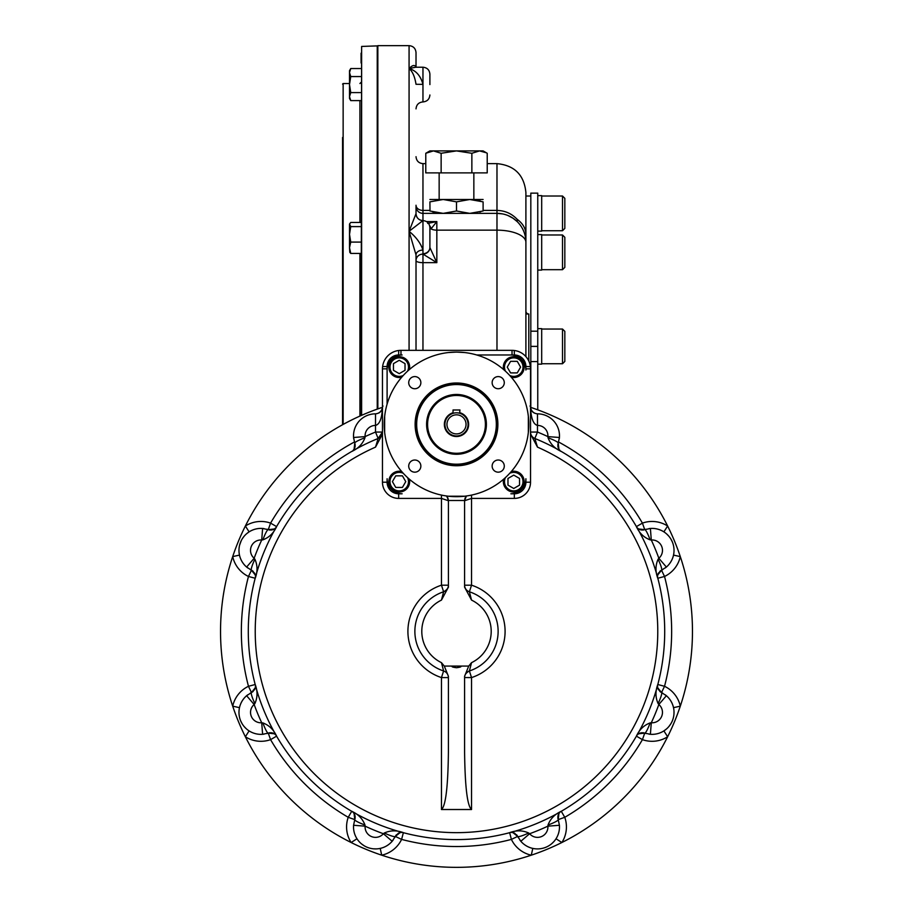 <?xml version="1.0" encoding="UTF-8"?>
<svg xmlns="http://www.w3.org/2000/svg" width="913" height="913" viewBox="0 0 913 913"><rect width="100%" height="100%" fill="white"/><g stroke="black" fill="none" stroke-linecap="round" stroke-linejoin="round"><path stroke-width="1.37" d="M361.069 62.997L361.069 53.171M361.069 415.575L361.628 46.437L361.628 415.324M342.569 270.431L342.569 290.437M342.569 402.348L342.569 422.354M342.569 148.18L342.569 141.435M342.569 137.509L342.569 148.146M342.569 138.331L342.569 142.2M342.569 232.461L342.569 197.162M342.569 177.156L342.569 149.024M342.569 137.452L342.569 424.739M393.457 370.301L393.457 363.625L399.243 360.281L405.03 363.625L405.03 370.301L399.243 373.645L393.457 370.301M409.366 369.56A10.408 10.408 0 0 0 399.243 356.709A10.408 10.408 0 0 0 388.835 367.129A10.408 10.408 0 0 0 401.686 377.24M407.575 371.157A9.256 9.256 0 0 0 399.243 357.873A9.256 9.256 0 0 0 390.228 369.194A9.256 9.256 0 0 0 403.272 375.46M402.428 487.416L395.74 487.416L392.407 481.63L395.74 475.844L402.428 475.844L405.76 481.63L402.428 487.416M401.686 471.507A10.408 10.408 0 0 0 388.835 481.63A10.408 10.408 0 0 0 399.243 492.039A10.408 10.408 0 0 0 409.366 479.199M403.272 473.299A9.256 9.256 0 0 0 389.988 481.63A9.256 9.256 0 0 0 401.309 490.658A9.256 9.256 0 0 0 407.575 477.602M519.543 478.458L519.543 485.134L513.757 488.478L507.97 485.134L507.97 478.458L513.757 475.114L519.543 478.458M503.634 479.199A10.408 10.408 0 0 0 513.757 492.039A10.408 10.408 0 0 0 524.165 481.63A10.408 10.408 0 0 0 511.314 471.507M505.425 477.602A9.256 9.256 0 0 0 513.757 490.886A9.256 9.256 0 0 0 522.772 479.565A9.256 9.256 0 0 0 509.728 473.299M510.572 361.343L517.26 361.343L520.593 367.129L517.26 372.903L510.572 372.903L507.24 367.129L510.572 361.343M511.314 377.24A10.408 10.408 0 0 0 524.165 367.129A10.408 10.408 0 0 0 513.757 356.709A10.408 10.408 0 0 0 503.634 369.56M509.728 375.46A9.256 9.256 0 0 0 523.012 367.129A9.256 9.256 0 0 0 511.691 358.101A9.256 9.256 0 0 0 505.425 371.157M459.604 413.235L459.969 409.983L453.031 409.983L453.031 413.349L453.75 413.144M456.5 412.813A11.572 11.572 0 0 0 446.48 430.16A11.572 11.572 0 0 0 466.52 430.16A11.572 11.572 0 0 0 456.5 412.813L457.778 412.881M456.5 414.833A9.541 9.541 0 0 0 448.237 429.144A9.541 9.541 0 0 0 464.763 429.144A9.541 9.541 0 0 0 456.5 414.833M456.5 395.466A28.919 28.919 0 0 0 431.461 438.833A28.919 28.919 0 0 0 481.539 438.833A28.919 28.919 0 0 0 456.5 395.466M458.908 413.064L457.938 412.904M456.5 464.888A40.514 40.514 0 0 1 421.418 404.117A40.514 40.514 0 0 1 491.582 404.117A40.514 40.514 0 0 1 456.5 464.888M456.5 465.756A41.382 41.382 0 0 1 420.665 403.683A41.382 41.382 0 0 1 492.335 403.683A41.382 41.382 0 0 1 456.5 465.756M456.5 453.407A29.033 29.033 0 0 1 431.358 409.857A29.033 29.033 0 0 1 481.642 409.857A29.033 29.033 0 0 1 456.5 453.407M456.5 454.275A29.901 29.901 0 0 1 430.605 409.423A29.901 29.901 0 0 1 482.395 409.423A29.901 29.901 0 0 1 456.5 454.275M510.869 493.785A15.042 15.042 0 0 0 525.899 478.743L525.899 482.212A11.572 11.572 0 0 1 514.339 493.785L510.869 493.785M397.566 355.031L402.131 354.974A15.042 15.042 0 0 0 387.101 370.016L387.101 404.139L387.101 366.547L382.615 366.558A18.511 18.511 0 0 1 398.684 350.489L398.661 354.974L396.379 355.203M525.854 365.44L525.899 370.016A15.042 15.042 0 0 0 510.869 354.974L476.746 354.974L514.339 354.974L514.316 350.489A18.511 18.511 0 0 1 530.385 366.558L525.899 366.547L525.671 364.253M387.101 478.743A15.042 15.042 0 0 0 402.131 493.785L398.661 493.785A11.572 11.572 0 0 1 387.101 482.212L387.101 478.743M414.787 376.59A6.071 6.071 0 0 0 409.526 385.697A6.071 6.071 0 0 0 420.048 385.697A6.071 6.071 0 0 0 414.787 376.59M504.284 382.661A6.071 6.071 0 0 0 498.213 376.59A6.071 6.071 0 0 0 492.141 382.661A6.071 6.071 0 0 0 498.213 388.733A6.071 6.071 0 0 0 504.284 382.661M498.213 472.169A6.071 6.071 0 0 0 504.284 466.087A6.071 6.071 0 0 0 498.213 460.015A6.071 6.071 0 0 0 492.141 466.087A6.071 6.071 0 0 0 498.213 472.169M408.716 466.087A6.071 6.071 0 0 0 414.787 472.169A6.071 6.071 0 0 0 420.859 466.087A6.071 6.071 0 0 0 414.787 460.015A6.071 6.071 0 0 0 408.716 466.087M464.591 352.544L456.5 352.087A72.298 72.298 0 0 0 393.891 460.529A72.298 72.298 0 0 0 519.109 460.529A72.298 72.298 0 0 0 456.5 352.087L448.409 352.544M448.409 496.216L464.591 496.216M384.658 416.282L384.658 432.477M528.342 432.477L528.342 416.282M468.723 666.079L444.277 666.079L448.409 676.282L448.409 752.141C447.986 786.926 445.67 806.042 441.458 809.511L471.542 809.511C467.33 806.042 465.014 786.926 464.591 752.141L464.591 676.282L468.723 666.079L471.542 662.655L469.385 670.975A6.939 6.939 0 0 0 464.591 677.583A6.939 6.939 0 0 1 464.626 676.921M465.128 674.924A6.939 6.939 0 0 0 464.843 675.768M441.458 809.511L441.458 677.583L448.409 677.583A6.939 6.939 0 0 0 443.615 670.975L441.458 662.655A34.705 34.705 0 0 1 441.458 600.103L443.615 591.784A6.939 6.939 0 0 0 448.409 585.187L448.397 587.287L448.409 585.199A6.939 6.939 0 0 1 448.374 585.849M444.277 666.079L441.458 662.655M471.542 809.511L471.542 677.583L469.385 670.975A41.644 41.644 0 0 0 469.385 591.784L471.542 585.187L464.591 585.187A6.939 6.939 0 0 1 464.591 585.187A6.939 6.939 0 0 0 469.385 591.784L471.542 600.103A34.705 34.705 0 0 1 471.542 662.655M469.385 670.975C466.052 672.767 464.455 674.958 464.591 677.572L471.542 677.583A48.583 48.583 0 0 0 471.542 585.187L471.542 498.407L464.591 500.723L464.591 587.15L471.542 600.103M466.463 495.987L464.603 500.495L465.79 496.843M464.591 500.712L464.591 500.712A6.939 6.939 0 0 1 464.603 500.495L448.409 500.495A6.939 6.939 0 0 1 448.409 500.723L448.409 587.15L441.458 600.103M447.21 496.843L448.397 500.495L447.872 498.064M446.537 495.987L448.249 499.285M443.615 591.784C446.948 590.003 448.545 587.801 448.409 585.199L441.458 585.187A48.583 48.583 0 0 0 441.458 677.583L443.615 670.975A41.644 41.644 0 0 1 443.615 591.784L441.458 585.187L441.458 498.407L448.409 500.723M447.872 587.835A6.939 6.939 0 0 0 448.157 587.002M456.5 666.079C450.68 666.342 450.691 666.889 456.511 667.734C462.32 666.889 462.309 666.342 456.5 666.079M252.159 692.18A6.939 6.939 0 0 0 253.175 691.403M254.465 689.806A6.939 6.939 0 0 0 254.967 688.744M255.149 688.208A6.939 6.939 0 0 0 255.423 686.291M255.195 684.567L255.184 684.522A6.939 6.939 0 0 0 255.184 684.522L248.473 686.291L251.463 692.556A11.572 1.655 64.5 0 0 254.887 703.558C257.626 697.452 257.717 691.107 255.184 684.522C256.473 686.747 255.241 689.429 251.463 692.556L255.252 687.809M357.953 840.188L356.972 838.773L351.128 842.516A235.965 235.965 0 0 1 232.701 706.16L239.468 707.655A21.98 21.98 0 0 1 247.72 694.827M250.208 693.207A21.98 21.98 0 0 1 251.337 692.613M239.468 707.655L239.172 709.344M240.633 720.791L242.15 723.792M244.091 726.497L246.396 728.871L244.091 726.508M519.942 840.165A21.98 21.98 0 0 0 532.781 848.405L531.286 855.184A235.965 235.965 0 0 1 351.128 842.516A28.919 28.919 0 0 1 348.23 817.306A215.148 215.148 0 0 1 270.579 739.644L268.262 733.105C273.135 732.648 275.909 733.664 276.582 736.152A6.939 6.939 0 0 1 276.582 736.152L270.579 739.644A28.919 28.919 0 0 1 245.369 736.757L249.101 730.902A21.98 21.98 0 0 0 264.005 734.143M268.125 733.15A21.98 21.98 0 0 1 266.904 733.538M269.015 732.888A6.939 6.939 0 0 1 270.282 732.717M271.104 732.728A6.939 6.939 0 0 1 271.743 732.808M272.325 732.934A6.939 6.939 0 0 1 273.432 733.322M273.946 733.584A6.939 6.939 0 0 1 275.486 734.737M354.997 818.858A6.939 6.939 0 0 0 355.168 817.591M355.157 816.781A6.939 6.939 0 0 0 355.077 816.131M354.952 815.56A6.939 6.939 0 0 0 354.564 814.453M354.301 813.94A6.939 6.939 0 0 0 353.148 812.399M351.767 811.326L351.722 811.303A6.939 6.939 0 0 0 351.722 811.303L348.23 817.306L354.78 819.612A11.572 1.655 19.5 0 0 354.769 819.623L354.769 819.623A11.572 1.655 19.5 0 0 364.972 824.987C362.587 818.733 358.17 814.168 351.722 811.303C354.221 811.977 355.237 814.738 354.78 819.612L353.582 825.284L365.109 826.151L364.972 824.987M364.104 845.735L361.388 843.795L364.07 845.723M373.565 848.839L376.875 848.885L373.565 848.839M648.995 734.143A21.98 21.98 0 0 0 663.899 730.902L667.631 736.757A235.965 235.965 0 0 1 531.286 855.184A28.919 28.919 0 0 1 511.406 839.401A215.148 215.148 0 0 1 401.594 839.401L395.329 836.422A11.572 1.655 -154.5 0 1 395.329 836.422C398.456 832.645 401.127 831.401 403.363 832.69A6.939 6.939 0 0 1 403.363 832.69L401.594 839.401A28.919 28.919 0 0 1 381.714 855.184L380.219 848.405A21.98 21.98 0 0 0 393.058 840.165M395.261 836.548A21.98 21.98 0 0 1 394.667 837.678M395.706 835.726A6.939 6.939 0 0 1 396.482 834.71M398.068 833.421A6.939 6.939 0 0 1 399.141 832.907M399.677 832.736A6.939 6.939 0 0 1 401.583 832.462M517.294 835.726A6.939 6.939 0 0 0 516.518 834.71M514.932 833.421A6.939 6.939 0 0 0 513.859 832.907M513.323 832.736A6.939 6.939 0 0 0 511.417 832.462M509.682 832.679L509.637 832.69A6.939 6.939 0 0 0 509.637 832.69L511.406 839.401L517.671 836.411A11.572 1.655 -25.5 0 0 517.671 836.422L517.671 836.422A11.572 1.655 -25.5 0 0 528.673 832.998C522.567 830.259 516.222 830.157 509.637 832.69C511.873 831.401 514.544 832.645 517.671 836.411L512.935 832.633M518.333 837.678A21.98 21.98 0 0 1 517.739 836.548M532.781 848.405L534.47 848.713M551.623 843.795L553.986 841.489L551.623 843.795M665.28 567.943A21.98 21.98 0 0 0 673.532 555.104L680.299 556.599A235.965 235.965 0 0 1 667.631 736.757A28.919 28.919 0 0 1 642.421 739.644A215.148 215.148 0 0 1 564.77 817.306L558.22 819.612C557.763 814.738 558.779 811.977 561.278 811.303A6.939 6.939 0 0 1 561.278 811.303L564.77 817.306A28.919 28.919 0 0 1 561.872 842.516L556.028 838.773L555.081 840.143M558.003 818.858A6.939 6.939 0 0 1 557.832 817.591M557.843 816.781A6.939 6.939 0 0 1 557.923 816.131M558.048 815.56A6.939 6.939 0 0 1 558.436 814.453M558.699 813.94A6.939 6.939 0 0 1 559.852 812.399M643.985 732.888A6.939 6.939 0 0 0 642.718 732.717M641.896 732.728A6.939 6.939 0 0 0 641.257 732.808M640.675 732.934A6.939 6.939 0 0 0 639.568 733.322M639.054 733.584A6.939 6.939 0 0 0 637.514 734.737M636.452 736.118L636.418 736.152A6.939 6.939 0 0 0 636.418 736.152L642.421 739.644L644.738 733.105A11.572 1.655 -70.5 0 0 650.102 722.913C643.848 725.299 639.283 729.704 636.418 736.152C637.091 733.664 639.865 732.648 644.738 733.105L638.712 733.79M646.096 733.538A21.98 21.98 0 0 1 644.875 733.15M663.899 730.902L666.581 728.882M668.909 726.497L670.838 723.815M673.954 714.32L673.999 711.01L673.954 714.32M531.56 407.677L531.583 407.677A235.965 235.965 0 0 1 680.299 556.599A28.919 28.919 0 0 1 664.527 576.468A215.148 215.148 0 0 1 664.527 686.291L661.537 692.556C657.759 689.429 656.527 686.747 657.817 684.522A6.939 6.939 0 0 1 657.817 684.522L664.527 686.291A28.919 28.919 0 0 1 680.299 706.16L673.532 707.655A21.98 21.98 0 0 0 665.28 694.827M661.663 692.613A21.98 21.98 0 0 1 662.792 693.207M660.841 692.18A6.939 6.939 0 0 1 659.825 691.403M658.535 689.806A6.939 6.939 0 0 1 658.033 688.744M657.851 688.208A6.939 6.939 0 0 1 657.577 686.291M660.841 570.591A6.939 6.939 0 0 0 659.825 571.367M658.535 572.953A6.939 6.939 0 0 0 658.033 574.015M657.851 574.562A6.939 6.939 0 0 0 657.577 576.468M657.817 578.249L657.805 578.191A6.939 6.939 0 0 0 657.817 578.249L664.527 576.468L661.537 570.214A11.572 1.655 -115.5 0 0 661.537 570.203A11.572 1.655 -115.5 0 0 658.113 559.213C655.374 565.318 655.283 571.664 657.817 578.249C656.527 576.012 657.759 573.33 661.537 570.214L657.748 574.95M662.792 569.552A21.98 21.98 0 0 1 661.663 570.146M673.532 555.104L673.828 553.415M672.367 541.968L670.85 538.978M668.909 536.262L666.604 533.9L668.909 536.262M558.653 441.789A21.98 21.98 0 0 1 558.596 442.006A215.148 215.148 0 0 1 642.421 523.115L644.738 529.654C639.865 530.111 637.091 529.095 636.418 526.607A6.939 6.939 0 0 1 636.418 526.607L642.421 523.115A28.919 28.919 0 0 1 667.631 526.014L663.899 531.857A21.98 21.98 0 0 0 648.995 528.616M644.875 529.608A21.98 21.98 0 0 1 646.096 529.232M643.985 529.882A6.939 6.939 0 0 1 642.718 530.054M641.896 530.031A6.939 6.939 0 0 1 641.257 529.951M640.675 529.837A6.939 6.939 0 0 1 639.568 529.437M639.054 529.186A6.939 6.939 0 0 1 637.514 528.022M530.008 405.977L530.533 406.901C530.944 411.112 533.26 413.418 537.472 413.84A21.98 21.98 0 0 1 559.27 438.891M269.015 529.882A6.939 6.939 0 0 0 270.282 530.054M271.104 530.031A6.939 6.939 0 0 0 271.743 529.951M272.325 529.837A6.939 6.939 0 0 0 273.432 529.437M273.946 529.186A6.939 6.939 0 0 0 275.486 528.022M276.548 526.653L276.582 526.607A6.939 6.939 0 0 0 276.582 526.607L270.579 523.115L268.262 529.654A11.572 1.655 109.5 0 0 262.898 539.845C269.152 537.472 273.717 533.055 276.582 526.607C275.909 529.095 273.135 530.111 268.262 529.654L274.288 528.981M245.369 736.757A235.965 235.965 0 0 1 232.701 706.16A235.965 235.965 0 0 0 245.369 736.757A235.965 235.965 0 0 1 245.369 526.014L249.101 531.857A21.98 21.98 0 0 1 264.005 528.616M266.904 529.232A21.98 21.98 0 0 1 268.125 529.608M249.101 531.857L246.419 533.877M244.091 536.262L242.162 538.955M241.317 540.473L239.594 545.152M232.701 706.16A28.919 28.919 0 0 1 248.473 686.291A215.148 215.148 0 0 1 248.473 576.468L251.463 570.214A11.572 1.655 -64.5 0 1 251.463 570.203L251.463 570.214C255.241 573.33 256.473 576.012 255.184 578.249L255.195 578.191A6.939 6.939 0 0 1 255.184 578.249L248.473 576.468A28.919 28.919 0 0 1 232.701 556.599L239.468 555.104A21.98 21.98 0 0 0 247.72 567.943M251.337 570.146A21.98 21.98 0 0 1 250.208 569.552M252.159 570.591A6.939 6.939 0 0 1 253.175 571.367M254.465 572.953A6.939 6.939 0 0 1 254.967 574.015M255.149 574.562A6.939 6.939 0 0 1 255.423 576.468M232.701 556.599A235.965 235.965 0 0 1 245.369 526.014A235.965 235.965 0 0 0 232.701 556.599A235.965 235.965 0 0 1 245.369 526.014A28.919 28.919 0 0 1 270.579 523.115A215.148 215.148 0 0 1 354.404 442.006L354.769 443.147A11.572 1.655 -19.5 0 1 354.769 443.147L353.582 437.487A21.98 21.98 0 0 1 375.517 413.84L375.528 425.412C379.705 424.317 382.011 418.222 382.467 407.118L382.992 405.977M381.44 407.677L381.417 407.677A235.965 235.965 0 0 0 245.369 526.014M454.354 395.42A235.965 235.965 0 0 1 458.646 395.42A235.965 235.965 0 0 0 454.354 395.42A235.965 235.965 0 0 1 458.646 395.42M255.252 574.95L251.463 570.214L246.624 567.053L254.156 558.277L254.887 559.213A11.572 1.655 -64.5 0 0 251.463 570.203L246.624 567.053A21.98 21.98 0 0 1 262.602 528.467L261.723 539.994L262.898 539.845M262.602 528.467L268.262 529.654L262.602 528.467M254.887 559.213C257.626 565.318 257.717 571.664 255.184 578.249M274.288 733.79L268.262 733.105L262.602 734.303L261.723 722.765L262.898 722.913A11.572 1.655 -109.5 0 0 268.262 733.105L262.602 734.303A21.98 21.98 0 0 1 246.624 695.717L254.156 704.494L254.887 703.558M246.624 695.717L251.463 692.556L246.624 695.717M262.898 722.913C269.152 725.299 273.717 729.704 276.582 736.152L276.548 736.118M384.327 832.998A11.572 1.655 -154.5 0 0 395.329 836.422L392.168 841.261L383.392 833.729L384.327 832.998C390.433 830.259 396.778 830.157 403.363 832.69L403.318 832.679M400.065 832.633L395.329 836.422L392.168 841.261A21.98 21.98 0 0 1 353.582 825.284L354.769 819.623L354.096 813.586M558.904 813.586L558.231 819.623L559.418 825.284L547.891 826.151L548.028 824.987A11.572 1.655 160.5 0 0 558.231 819.623L558.231 819.623A11.572 1.655 160.5 0 0 558.22 819.612L559.418 825.284A21.98 21.98 0 0 1 520.832 841.261L529.608 833.729L528.673 832.998M520.832 841.261L517.671 836.411L520.832 841.261M548.028 824.987C550.413 818.733 554.83 814.168 561.278 811.303L561.233 811.326M657.748 687.809L661.537 692.556L666.376 695.717L658.844 704.494L658.113 703.558A11.572 1.655 115.5 0 0 661.537 692.556L666.376 695.717A21.98 21.98 0 0 1 650.398 734.303L651.277 722.765L650.102 722.913M650.398 734.303L644.738 733.105L650.398 734.303M658.113 703.558C655.374 697.452 655.283 691.107 657.817 684.522L657.805 684.567M638.712 528.981L644.738 529.654L650.398 528.467L651.277 539.994L650.102 539.845A11.572 1.655 70.5 0 0 644.738 529.654L650.398 528.467A21.98 21.98 0 0 1 666.376 567.053L658.844 558.277L658.113 559.213M666.376 567.053L661.537 570.214L666.376 567.053M650.102 539.845C643.848 537.472 639.283 533.055 636.418 526.607L636.452 526.653M537.152 413.84L537.472 413.84A6.939 6.939 0 0 1 537.472 413.84A21.98 21.98 0 0 1 559.418 437.487L558.22 443.147A11.572 1.655 -160.5 0 0 558.231 443.147L558.231 443.147A11.572 1.655 -160.5 0 0 548.028 437.784C550.413 444.038 554.83 448.591 561.278 451.456L561.278 451.456C558.779 450.794 557.763 448.021 558.22 443.147L558.596 442.006M558.904 449.173L558.231 443.147L559.418 437.487L547.891 436.608L548.028 437.784M530.556 406.353A6.939 6.939 0 0 0 530.533 406.901L530.533 407.118C530.989 418.222 533.295 424.317 537.472 425.412L537.472 413.84L537.495 425.412A18.511 18.511 0 0 1 537.472 425.412A10.408 10.408 0 0 1 547.891 436.608A215.148 215.148 0 0 0 537.472 432.054L530.533 432.054A6.939 6.939 0 0 0 534.858 438.48L537.472 447.119A201.271 201.271 0 0 1 615.305 755.04A201.271 201.271 0 0 1 297.695 755.04A201.271 201.271 0 0 1 375.528 447.119L378.142 438.48L375.528 432.054L382.467 432.054A6.939 6.939 0 0 1 378.142 438.48L382.467 432.066A6.939 6.939 0 0 1 382.444 432.705M375.848 413.84L375.528 413.84A21.98 21.98 0 0 1 375.528 413.84A6.939 6.939 0 0 1 375.517 413.84C379.74 413.418 382.056 411.112 382.467 406.901L382.467 406.901M353.73 438.891A21.98 21.98 0 0 1 353.582 437.487L365.109 436.608L364.972 437.784C362.587 444.038 358.17 448.591 351.722 451.456L351.767 451.433M382.319 408.339C381.189 411.672 378.918 413.509 375.528 413.84L375.505 425.412A18.511 18.511 0 0 1 375.505 425.412L375.528 432.054A215.148 215.148 0 0 0 365.109 436.608A10.408 10.408 0 0 1 375.505 425.412M351.722 451.456C354.221 450.794 355.237 448.021 354.78 443.147A11.572 1.655 -19.5 0 1 364.972 437.784M375.528 447.119L382.467 434.074L382.467 368.852A18.511 18.511 0 0 1 382.615 366.558A18.511 18.511 0 0 0 382.467 368.852L387.101 368.852M400.978 354.974L400.978 350.352A18.511 18.511 0 0 0 398.684 350.489A18.511 18.511 0 0 1 400.978 350.352L512.022 350.352A18.511 18.511 0 0 1 514.316 350.489A18.511 18.511 0 0 0 512.022 350.352L512.022 354.974M525.899 368.852L530.533 368.852A18.511 18.511 0 0 0 530.385 366.558A18.511 18.511 0 0 1 530.533 368.852L530.533 434.063L537.472 447.119M382.273 433.721A6.939 6.939 0 0 1 381.851 434.919M380.527 436.871A6.939 6.939 0 0 1 379.625 437.658M379.203 412.79A6.939 6.939 0 0 0 379.785 412.379M380.424 411.82A6.939 6.939 0 0 0 380.767 411.455L379.363 412.687M381.782 409.914A6.939 6.939 0 0 0 382.444 406.353M382.433 406.171A6.939 6.939 0 0 0 382.421 406.114L382.467 406.821M354.997 443.901L355.168 445.167M355.157 445.978L355.077 446.628M354.952 447.199L354.564 448.317M354.301 448.831L353.148 450.36M558.003 443.901L557.832 445.167M557.843 445.978L557.923 446.628M558.048 447.199L558.436 448.317M558.699 448.831L559.852 450.36M533.797 412.79A6.939 6.939 0 0 1 533.215 412.379M398.661 354.974A11.572 11.572 0 0 0 387.101 366.547L387.146 365.44M525.899 366.547A11.572 11.572 0 0 0 514.339 354.974L515.434 355.031M537.472 425.412L537.472 432.054L534.858 438.48A208.21 208.21 0 0 1 621.97 757.756A208.21 208.21 0 0 1 291.03 757.756A208.21 208.21 0 0 1 378.142 438.48M667.631 526.014A235.965 235.965 0 0 1 680.299 556.599A235.965 235.965 0 0 0 667.631 526.014A235.965 235.965 0 0 1 680.299 556.599M680.299 706.16A235.965 235.965 0 0 1 667.631 736.757A235.965 235.965 0 0 0 680.299 706.16A235.965 235.965 0 0 1 667.631 736.757M561.872 842.516A235.965 235.965 0 0 1 531.286 855.184A235.965 235.965 0 0 0 561.872 842.516A235.965 235.965 0 0 1 531.286 855.184M381.714 855.184A235.965 235.965 0 0 1 351.128 842.516A235.965 235.965 0 0 0 381.714 855.184A235.965 235.965 0 0 1 351.128 842.516M429.897 210.994C429.897 214.121 429.897 214.121 429.897 210.994L443.193 213.368L469.807 213.368L483.103 210.994C483.103 214.121 483.103 214.121 483.103 210.994L483.103 201.864L469.807 199.491L456.5 201.864L443.193 199.491L429.897 201.864C429.897 198.749 429.897 198.749 429.897 201.864L430.012 211.04M429.897 213.368L443.193 213.368L456.5 210.994L469.807 213.368L483.103 213.368M429.897 199.491L483.103 199.491M483.103 201.864C483.103 198.749 483.103 198.749 483.103 201.864L483.103 201.864M475.913 200.027L480.592 201.1M437.087 212.843L432.408 211.77M480.683 211.748L479.827 211.976M456.5 210.994L456.5 201.864M562.511 329.045L562.511 363.739L564.827 361.434L564.827 331.351L562.511 329.045L541.694 329.045M562.511 234.983L562.511 269.689L564.827 267.372L564.827 237.3L562.511 234.983L541.694 234.983M562.511 196.021L562.511 230.727L564.827 228.41L564.827 198.338L562.511 196.021L541.694 196.021M537.757 234.573L541.694 234.573L541.694 270.088L537.757 270.088M537.757 195.622L541.694 195.622L541.694 231.126L537.757 231.126M537.757 328.634L541.694 328.634L541.694 364.15L537.757 364.15M349.508 72.561L350.74 76.555L349.508 84.578L349.508 98.456L350.74 100.601L361.069 100.601M349.542 95.899L349.668 95.18M349.747 94.861L350.238 93.56M349.508 72.549L350.74 68.543L349.508 70.689L349.508 84.578L350.74 92.59L349.508 96.595L350.74 100.601M349.542 71.853L349.668 71.157M349.747 70.826L350.307 69.365M350.74 68.543L361.069 68.543M350.74 76.555L361.069 76.555M350.74 92.59L361.069 92.59M361.069 222.464L350.74 222.464L349.508 224.062L350.74 226.607L349.508 234.356L349.508 228.124M350.74 253.426L349.508 247.754L349.508 234.356L350.74 242.093L349.508 247.754L349.793 252.319L350.74 253.426L361.069 253.426M349.508 224.541L349.508 234.356M350.74 226.607L361.069 226.607M350.74 242.093L361.069 242.093M441.139 153.281L456.5 150.907L479.542 150.907L471.861 153.281L456.5 150.907L429.897 150.907L425.778 153.281L425.778 172.888L441.139 172.888L441.139 153.281L433.458 150.907L425.778 153.281M429.589 151.547L430.434 151.307M483.057 151.444L485.739 152.494L483.068 151.444M486.252 152.756L479.542 150.907L483.103 150.907L487.222 153.281L487.222 172.888L441.139 172.888M439.153 199.491L439.153 172.888M471.861 153.281L471.861 172.888M530.818 331.179L530.818 193.134L537.757 193.134L537.757 331.179L530.818 331.179L530.818 407.255M537.757 409.846L537.757 361.605L530.818 361.605M537.757 361.605L537.757 346.392L530.818 346.392M537.757 346.392L537.757 331.179M525.899 196.021L530.818 196.021M525.899 194.572L525.899 314.004L528.798 314.004A2.887 2.887 0 0 1 525.899 311.116A2.887 2.887 0 0 0 528.798 314.004L528.798 361.034M416.294 67.288L416.02 67.208C414.799 64.583 412.482 65.028 409.07 68.543L415.746 67.22L409.07 68.543L409.07 45.65L377.845 45.65L377.845 408.91M487.222 163.632L496.98 163.632C514.544 165.344 524.188 174.988 525.899 192.552L525.899 234.424A28.919 21.045 180 0 0 517.226 219.382L517.226 221.631L513.015 218.218M525.899 356.618L525.899 234.424M429.897 227.794A6.939 6.06 167.4 0 1 429.932 228.49L429.897 247.537A6.939 6.459 -6.6 0 1 422.97 254.099L422.959 262.659A6.939 2.1 180 0 1 416.02 260.559A6.939 6.459 180 0 1 422.959 254.099L436.836 262.659L436.836 230.156L496.98 230.156A28.919 12.131 180 0 1 525.899 242.287A28.919 28.919 0 0 0 496.98 213.368L422.959 213.368A6.939 6.939 0 0 1 416.02 206.429L416.02 213.653A6.939 6.939 180 0 0 422.959 220.592L409.07 231.309C416.031 236.935 420.665 243.189 422.959 250.071A6.939 4.85 180 0 0 416.02 254.91L416.02 254.91A6.939 4.85 180 0 1 416.02 254.91L416.02 255.594L416.02 254.921A6.939 4.85 180 0 0 416.02 254.921L409.07 231.309L409.07 350.352M409.07 45.65C413.292 46.061 415.609 48.378 416.02 52.589L416.02 67.014M429.646 225.682A6.939 5.912 93.8 0 1 431.05 228.855L436.836 221.574L427.672 223.411M426.508 221.574L436.836 221.574L436.836 230.156A6.939 2.91 0 0 1 431.05 228.855L429.932 228.49M416.02 156.694C416.431 160.905 418.736 163.222 422.959 163.632L422.959 253.711A6.939 6.311 0 0 0 429.897 247.412L429.897 228.182M429.897 247.537L436.836 262.659L422.959 262.659L422.959 350.352M429.897 84.578L429.897 74.158C429.487 69.947 427.17 67.63 422.959 67.22C427.17 67.63 429.487 69.947 429.897 74.158M429.897 227.531C429.487 223.32 427.17 221.003 422.959 220.592C418.736 220.181 416.431 217.865 416.02 213.653L409.07 231.309L409.07 68.543C412.482 71.351 414.799 76.589 416.02 84.281L416.02 84.247M416.02 84.281L422.959 84.373C420.665 75.813 416.031 70.541 409.07 68.543M416.02 254.921L416.02 350.352M496.98 350.352L496.98 210.412C505.015 210.618 511.759 213.608 517.226 219.382M377.24 409.127L377.24 45.89L377.845 46.472M349.508 83.528L343.14 83.528L343.14 424.431M359.916 416.088L359.916 253.426M359.916 222.464L359.916 100.601M453.031 412.744A12.143 12.143 0 0 0 446.617 431.438A12.143 12.143 0 0 0 466.383 431.438A12.143 12.143 0 0 0 459.969 412.744M456.5 464.203A39.818 39.818 0 0 1 422.011 404.47A39.818 39.818 0 0 1 490.989 404.47A39.818 39.818 0 0 1 456.5 464.203M471.542 495.086L471.542 498.407L514.339 498.407L514.339 493.785M382.467 434.063L382.467 482.212A16.194 16.194 0 0 0 398.661 498.407L441.458 498.407L441.458 495.086M254.156 558.277A10.408 10.408 0 0 1 261.723 539.994A215.148 215.148 0 0 0 254.156 558.277M261.723 722.765A10.408 10.408 0 0 1 254.156 704.494A215.148 215.148 0 0 0 261.723 722.765M383.392 833.729A10.408 10.408 0 0 1 365.109 826.151A215.148 215.148 0 0 0 383.392 833.729M547.891 826.151A10.408 10.408 0 0 1 529.608 833.729A215.148 215.148 0 0 0 547.891 826.151M658.844 704.494A10.408 10.408 0 0 1 651.277 722.765A215.148 215.148 0 0 0 658.844 704.494M651.277 539.994A10.408 10.408 0 0 1 658.844 558.277A215.148 215.148 0 0 0 651.277 539.994M382.467 482.212L387.101 482.212M398.661 498.407L398.661 493.785M525.899 482.212L530.533 482.212A16.194 16.194 0 0 1 514.339 498.407M530.533 482.212L530.533 434.063M416.02 108.864C416.431 104.653 418.736 102.336 422.959 101.925C427.17 101.514 429.487 99.197 429.897 94.986C429.487 99.197 427.17 101.514 422.959 101.925L422.959 67.22L415.746 67.22M416.02 205.242A6.939 5.158 180 0 0 422.959 210.412L429.897 210.412M483.103 210.412L496.98 210.412L496.98 163.632M361.628 46.437L377.24 45.89M359.916 83.528L361.069 82.375M343.14 83.528L342.569 84.11M464.751 499.285L465.128 498.064M465.333 497.619L465.664 497.026M447.678 497.631L447.347 497.037M240.062 719.261L240.598 720.722M240.872 721.361L242.139 723.781M247.743 729.966L249.089 730.902M365.588 846.568L367.117 847.264M378.587 848.702L380.207 848.417M544.376 847.823L545.837 847.287M665.303 729.932L666.57 728.894M668.921 726.497L670.861 723.781M671.683 722.297L672.379 720.768M673.828 709.298L673.532 707.666M672.938 543.509L672.402 542.048M672.128 541.409L670.861 538.99M665.257 532.804L663.911 531.868M247.697 532.838L246.43 533.865M244.079 536.273L242.139 538.978M240.416 542.516L239.594 545.141M239.183 553.472L239.468 555.093M537.472 413.84C534.082 413.509 531.811 411.672 530.681 408.339M354.096 449.173L354.769 443.147L353.582 437.487M387.329 364.264L387.968 362.13M389.052 360.099L390.456 358.387M390.981 357.896L392.122 357.006M516.621 355.203L518.744 355.853M520.775 356.937L522.487 358.341M522.989 358.866L523.868 359.996M382.467 406.97L382.239 408.659M381.805 409.869L380.972 411.204M562.511 363.739L541.694 363.739M562.511 269.689L541.694 269.689M562.511 230.727L541.694 230.727M473.847 199.491L473.847 172.888M496.98 213.368L502.538 213.904M504.216 214.293L505.357 214.612M508.199 215.639L513.14 218.298M515.411 219.999L517.226 221.631M422.959 163.632L425.778 163.632"/></g></svg>
